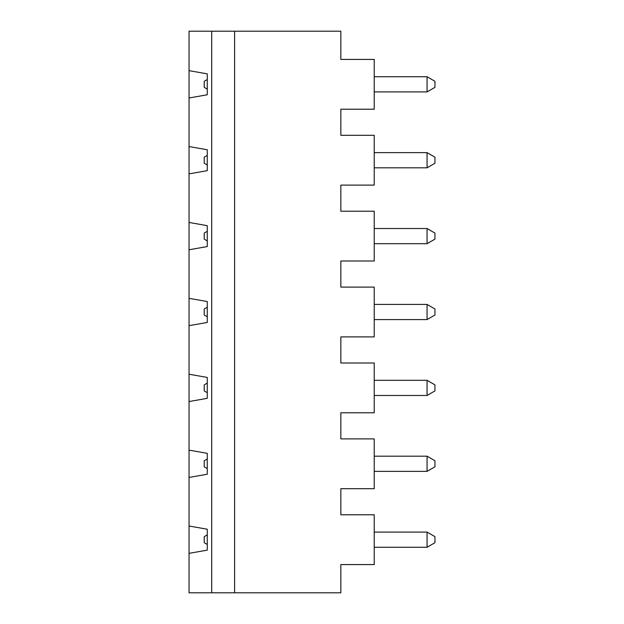 <?xml version="1.0" encoding="UTF-8"?>
<svg xmlns="http://www.w3.org/2000/svg" width="624" height="624" viewBox="0 0 624 624"><rect width="100%" height="100%" fill="white"/><g stroke="black" fill="none" stroke-linecap="round" stroke-linejoin="round"><path stroke-width="0.94" d="M189.056 553.34L189.056 526.016L207.269 529.23L207.269 550.126L189.056 553.34L189.056 592.8L340.837 592.8L340.837 564.572L374.228 564.572L374.228 514.784L340.837 514.784L340.837 488.678L374.228 488.678L374.228 438.89L340.837 438.89L340.837 412.784L374.228 412.784L374.228 362.996L340.837 362.996L340.837 336.89L374.228 336.89L374.228 287.11L340.837 287.11L340.837 261.004L374.228 261.004L374.228 211.216L340.837 211.216L340.837 185.11L374.228 185.11L374.228 135.322L340.837 135.322L340.837 109.216L374.228 109.216L374.228 59.428L340.837 59.428L340.837 31.2L189.056 31.2L189.056 70.66L207.269 73.874L207.269 94.77L189.056 97.984L189.056 70.66M189.056 450.122L207.269 453.336L207.269 474.232L189.056 477.446L189.056 97.984M211.715 592.8L211.715 31.2M189.056 146.554L207.269 149.768L207.269 170.664L189.056 173.878M189.056 222.448L207.269 225.662L207.269 246.558L189.056 249.772M189.056 298.342L207.269 301.548L207.269 322.452L189.056 325.658M189.056 374.228L207.269 377.442L207.269 398.338L189.056 401.552M189.056 526.016L189.056 477.446M207.269 468.569L204.235 466.822L204.235 460.746L207.269 458.999M434.944 466.822L427.058 471.37L427.058 456.191L434.944 460.746L434.944 466.822M427.058 547.264L427.058 532.085L434.944 536.64L434.944 542.708L427.058 547.264L374.228 547.264M374.228 532.085L427.058 532.085M234.593 592.8L234.593 31.2M207.269 544.463L204.235 542.708L204.235 536.64L207.269 534.885M374.228 228.517L427.058 228.517L434.944 233.072L434.944 239.14L427.058 243.695L374.228 243.695M207.269 240.895L204.235 239.14L204.235 233.072L207.269 231.317M427.058 243.695L427.058 228.517M207.269 392.683L204.235 390.928L204.235 384.86L207.269 383.105M427.058 76.736L434.944 81.292L434.944 87.36L427.058 91.915L427.058 76.736L374.228 76.736M207.269 165.001L204.235 163.254L204.235 157.178L207.269 155.431M207.269 89.115L204.235 87.36L204.235 81.292L207.269 79.537M427.058 91.915L374.228 91.915M427.058 167.809L427.058 152.63L434.944 157.178L434.944 163.254L427.058 167.809L374.228 167.809M374.228 152.63L427.058 152.63M374.228 304.411L427.058 304.411L434.944 308.966L434.944 315.034L427.058 319.589L374.228 319.589M207.269 316.789L204.235 315.034L204.235 308.966L207.269 307.211M427.058 319.589L427.058 304.411M434.944 384.86L434.944 390.928L427.058 395.483L427.058 380.305L434.944 384.86M374.228 380.305L427.058 380.305M427.058 395.483L374.228 395.483M374.228 456.191L427.058 456.191M427.058 471.37L374.228 471.37"/></g></svg>
